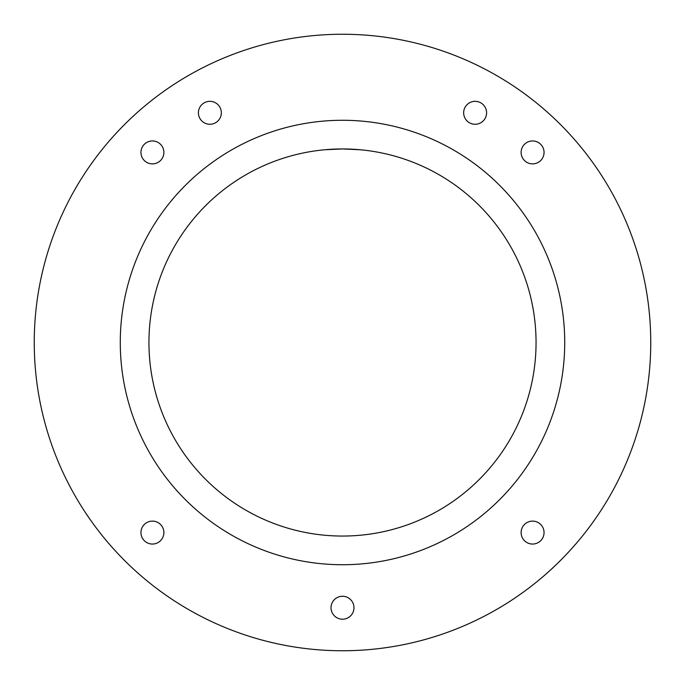 <?xml version="1.0" encoding="UTF-8"?>
<svg xmlns="http://www.w3.org/2000/svg" width="685" height="685" viewBox="0 0 685 685"><rect width="100%" height="100%" fill="white"/><g stroke="black" fill="none" stroke-linecap="round" stroke-linejoin="round"><path stroke-width="1.03" d="M360.062 149.75L342.5 148.945L324.938 149.75L342.5 148.945L360.062 149.75M342.5 536.055A193.555 193.555 0 0 1 148.945 342.5A193.555 193.555 0 0 1 342.5 148.945A193.555 193.555 0 0 1 536.055 342.5A193.555 193.555 0 0 1 342.5 536.055M342.5 564.723A222.223 222.223 0 0 1 120.277 342.5A222.223 222.223 0 0 1 342.5 120.277A222.223 222.223 0 0 1 564.723 342.5A222.223 222.223 0 0 1 342.5 564.723M475.116 124.268A11.474 11.474 0 0 1 463.651 112.794A11.474 11.474 0 0 1 475.116 101.329A11.474 11.474 0 0 1 486.59 112.794A11.474 11.474 0 0 1 475.116 124.268M209.884 124.268A11.474 11.474 0 0 1 198.41 112.794A11.474 11.474 0 0 1 209.884 101.329A11.474 11.474 0 0 1 221.349 112.794A11.474 11.474 0 0 1 209.884 124.268M342.5 619.206A11.474 11.474 0 0 1 331.026 607.741A11.474 11.474 0 0 1 342.5 596.267A11.474 11.474 0 0 1 353.974 607.741A11.474 11.474 0 0 1 342.5 619.206M152.412 163.886A11.474 11.474 0 0 1 140.947 152.412A11.474 11.474 0 0 1 152.412 140.947A11.474 11.474 0 0 1 163.886 152.412A11.474 11.474 0 0 1 152.412 163.886M532.587 163.886A11.474 11.474 0 0 1 521.114 152.412A11.474 11.474 0 0 1 532.587 140.947A11.474 11.474 0 0 1 544.053 152.412A11.474 11.474 0 0 1 532.587 163.886M532.587 544.053A11.474 11.474 0 0 1 521.114 532.587A11.474 11.474 0 0 1 532.587 521.114A11.474 11.474 0 0 1 544.053 532.587A11.474 11.474 0 0 1 532.587 544.053M152.412 544.053A11.474 11.474 0 0 1 140.947 532.587A11.474 11.474 0 0 1 152.412 521.114A11.474 11.474 0 0 1 163.886 532.587A11.474 11.474 0 0 1 152.412 544.053M342.5 650.75A308.25 308.25 0 0 0 650.75 342.5A308.25 308.25 0 0 0 342.5 34.25A308.25 308.25 0 0 0 34.25 342.5A308.25 308.25 0 0 0 342.5 650.75"/></g></svg>
